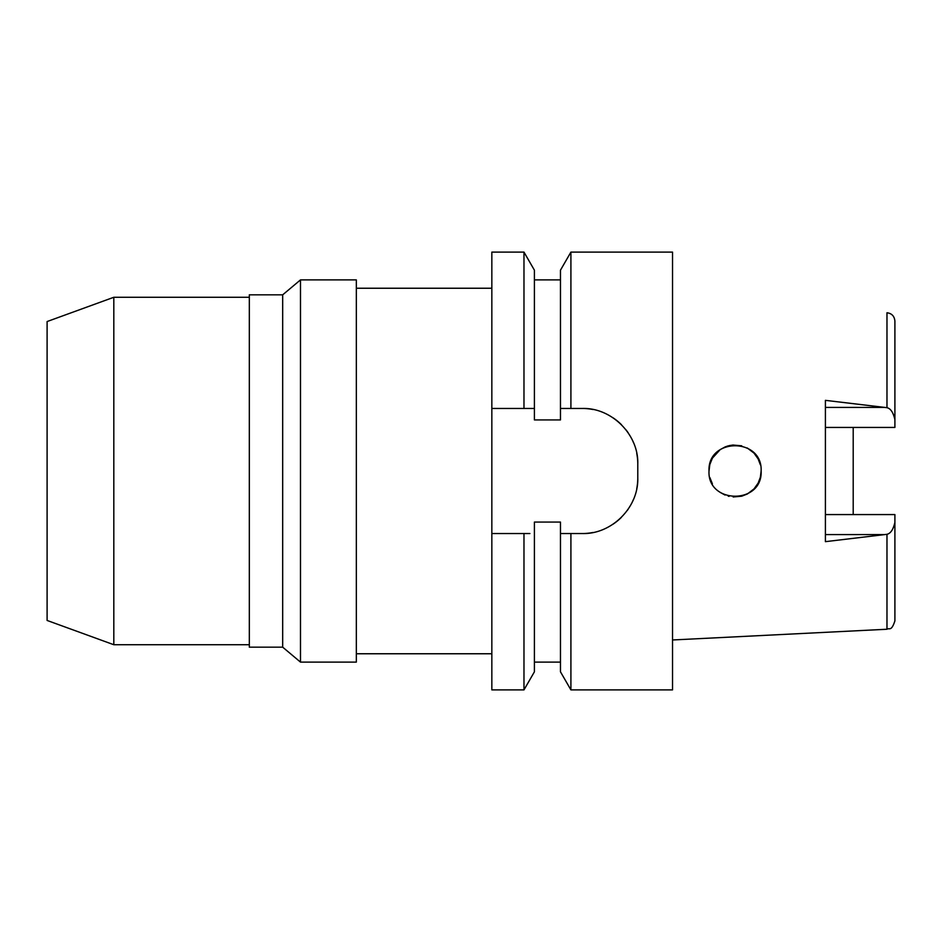 <?xml version="1.0" encoding="UTF-8"?>
<svg xmlns="http://www.w3.org/2000/svg" width="942" height="942" viewBox="0 0 942 942"><rect width="100%" height="100%" fill="white"/><g stroke="black" fill="none" stroke-linecap="round" stroke-linejoin="round"><path stroke-width="1.41" d="M853.205 514.567L853.205 427.433L853.205 514.567M825.404 427.433L894.9 427.433L894.9 321.081C894.417 316.159 891.78 313.392 886.975 312.756L886.975 407.686L825.404 400.35L825.404 541.662L886.975 534.314C890.673 533.443 893.31 529.451 894.9 522.351L894.9 514.567L825.404 514.567M761.124 471C762.679 437.347 707.501 437.382 709.008 471C707.289 504.417 762.784 504.771 761.124 471L760.371 477.217M758.133 483.128L754.071 488.827M747.277 494.02L741.743 496.187L733.159 496.987L741.754 496.187M729.084 496.363L728.178 496.128M709.008 471L709.832 464.488M712.388 458.165L709.797 464.618L712.388 458.165L720.194 449.605M725.057 446.944L728.154 445.872M729.084 445.637L733.159 445.013M754 453.09L758.228 459.06M894.9 419.649C893.31 412.549 890.673 408.557 886.975 407.686M886.975 534.314L886.975 629.244C889.425 627.572 891.238 631.941 894.9 620.919L894.9 522.351M491.842 408.463L523.976 408.463L523.976 252.103L491.842 252.103L491.842 689.897L523.976 689.897L534.408 671.811L534.408 522.068L560.466 522.068L560.466 533.537L570.911 533.537L570.911 689.897L672.529 689.897L672.529 252.103L570.911 252.103L570.911 408.463L560.466 408.463L560.466 419.932L534.408 419.932L534.408 270.189L534.408 408.463L528.427 408.463M562.798 533.537L560.466 533.537L560.466 671.811L570.911 689.897M570.911 252.103L560.466 270.189L560.466 408.463M523.976 689.897L523.976 533.537L491.842 533.537L527.461 533.537M523.976 533.537L529.91 533.537M564.564 408.463L568.167 408.463M636.745 453.396A55.59 55.59 0 0 1 637.781 464.053C638.782 434.733 611.688 407.474 582.191 408.463A55.59 55.59 0 0 1 592.907 409.499M613.124 417.859A55.59 55.59 0 0 1 621.496 424.736M626.041 429.882A55.59 55.59 0 0 1 628.396 433.155M633.012 441.527A55.59 55.59 0 0 1 633.601 442.905M637.781 464.053L637.781 477.947A55.59 55.59 0 0 1 636.721 488.768M633.507 499.331A55.59 55.59 0 0 1 632.353 501.909M628.137 509.233A55.59 55.59 0 0 1 627.525 510.128M621.284 517.476A55.59 55.59 0 0 1 612.889 524.294M592.789 532.524A55.59 55.59 0 0 1 582.191 533.537L567.367 533.537M523.976 408.463L534.408 408.463M582.191 408.463L570.911 408.463M570.911 533.537L582.191 533.537C611.252 534.526 638.664 507.868 637.781 477.947M491.842 288.24L356.335 288.24M491.842 653.76L356.335 653.76M300.486 662.108L356.335 662.108L356.335 279.892L300.486 279.892L300.486 662.108L282.682 647.166L282.682 294.834L249.324 294.834L249.324 647.166L282.682 647.166M300.486 279.892L282.682 294.834M249.324 297.272L113.817 297.272L113.817 644.728L47.1 620.448L47.1 321.552L113.817 297.272M249.324 644.728L113.817 644.728M560.466 533.537L582.191 533.537M563.881 408.463L568.968 408.463M709.832 477.512L712.388 483.823L709.832 477.512M760.371 464.771L758.122 458.86L760.371 464.783M754.071 453.161L747.289 447.992L754.071 453.173M741.743 445.813L732.888 445.036L741.743 445.813M725.328 446.826L720.253 449.57L725.34 446.826M720.194 492.407L725.069 495.056L720.194 492.395M747.43 493.938L754.012 488.898L747.442 493.938M758.239 482.916L760.382 477.182L758.228 482.94M825.404 407.415L884.797 407.415M884.797 534.585L825.404 534.585M886.975 629.244L672.529 639.971M534.408 279.892L560.466 279.892M534.408 270.189L523.976 252.103M534.408 662.108L560.466 662.108"/></g></svg>
